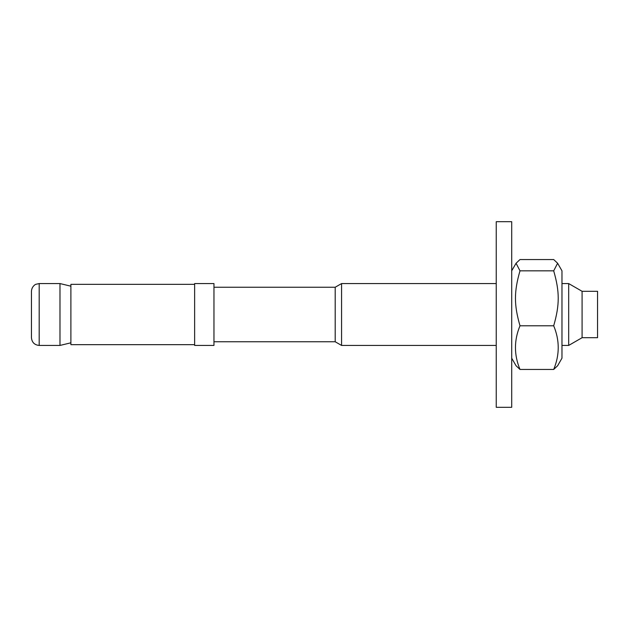 <?xml version="1.0" encoding="UTF-8"?>
<svg xmlns="http://www.w3.org/2000/svg" width="629" height="629" viewBox="0 0 629 629"><rect width="100%" height="100%" fill="white"/><g stroke="black" fill="none" stroke-linecap="round" stroke-linejoin="round"><path stroke-width="0.94" d="M582.084 291.298L597.55 291.298L597.55 337.702L582.084 337.702L568.687 345.431L568.687 283.569L582.084 291.298L582.084 337.702M213.962 287.241L335.202 287.241L335.202 341.759L341.571 345.431L496.242 345.431M70.888 286.187L59.983 283.569L59.983 345.431L70.888 342.813M335.202 287.241L341.571 283.569L341.571 345.431M213.962 283.569L213.962 345.431L194.628 345.431L194.628 283.569L213.962 283.569M39.187 283.569L35.947 284.277C35.845 284.088 31.702 286.242 31.45 291.298L31.45 337.702C31.906 342.396 34.485 344.975 39.187 345.431L39.187 283.569L59.983 283.569M194.628 344.661L70.888 344.661L70.888 284.339L194.628 284.339M519.994 325.783C513.94 340.336 513.94 354.89 519.994 369.451L553.693 369.451C559.739 354.89 559.739 340.336 553.693 325.783C559.739 304.766 559.739 291.84 553.693 270.832L557.616 263.252L553.693 259.549L519.994 259.549L516.063 263.252L519.994 270.832C513.94 291.84 513.94 304.766 519.994 325.783L553.693 325.783M519.994 369.451L516.063 365.748L511.707 358.192M557.616 263.252L561.972 270.808L561.972 358.192L557.616 365.748L553.693 369.451M519.994 270.832L553.693 270.832M496.242 407.301L496.242 221.699L511.707 221.699L511.707 407.301L496.242 407.301M213.962 341.759L335.202 341.759M561.972 345.431L568.687 345.431M341.571 283.569L496.242 283.569M561.972 283.569L568.687 283.569M39.187 345.431L59.983 345.431M511.707 270.808L516.063 263.252"/></g></svg>
